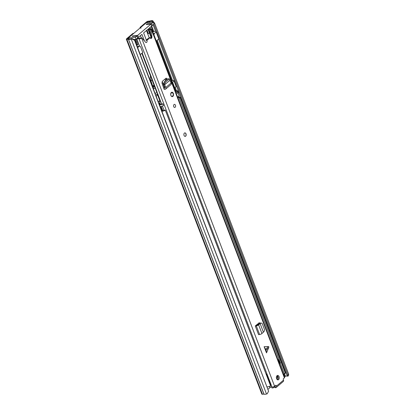 <?xml version="1.0" encoding="UTF-8"?>
<svg xmlns="http://www.w3.org/2000/svg" width="415" height="415" viewBox="0 0 415 415"><rect width="100%" height="100%" fill="white"/><g stroke="black" fill="none" stroke-linecap="round" stroke-linejoin="round"><path stroke-width="0.62" d="M140.011 28.049A0.892 0.565 -94.8 0 1 140.275 27.198L146.464 21.948A1.427 0.457 159.1 0 1 148.337 21.201L149.965 21.046A3.206 1.022 159.1 0 1 152.663 20.75L154.645 23.224L288.653 374.164L288.498 375.762L287.595 376.229L287.751 374.626L288.653 374.164M131.721 38.901L131.83 38.502L134.662 39.856L134.553 40.25L131.721 38.901L130.99 39.119A3.206 1.022 159.1 0 1 128.479 39.254L126.902 39.368A1.427 0.457 159.1 0 1 126.347 39.218A1.427 0.457 159.1 0 1 126.58 38.803L132.774 33.553A0.892 0.565 -94.8 0 1 133.002 33.454L133.697 33.397M140.275 27.198L141.095 27.131L147.289 21.881L149.239 21.57A1.338 0.425 -20.9 0 0 149.955 21.414A2.137 0.68 159.1 0 1 151.755 21.212L152.985 20.88M141.095 27.131A0.892 0.565 85.2 0 0 140.913 28.329M133.822 33.387A0.892 0.565 85.2 0 0 133.594 33.485L132.774 33.553M131.83 38.502L131.099 38.72A2.137 0.68 159.1 0 1 129.423 38.813A1.338 0.425 -20.9 0 0 128.966 38.751L127.4 38.735L133.594 33.485M268.085 389.239L270.725 386.998M150.687 76.453L150.246 76.827L150.209 78.663L153.706 88.94L155.028 87.814M284.337 376.488L284.757 376.452A1.338 0.425 -20.9 0 0 285.473 376.296A2.137 0.68 159.1 0 1 287.273 376.094L287.595 376.229M134.553 40.25L268.567 391.189L267.234 393.783L266.503 394.001A3.206 1.022 159.1 0 1 263.992 394.136L262.42 394.25A1.427 0.457 159.1 0 1 261.86 394.105L126.347 39.218M154.645 23.224L153.846 23.634M153.934 24.195L287.751 374.626M134.662 39.856L268.567 391.189M152.679 22.192L152.077 21.347M284.84 373.474L284.508 373.754L285.473 376.296M136.571 44.846L136.909 44.561L135.954 42.055L136.981 41.967L137.936 44.478L136.8 45.443M135.959 39.295L136.063 39.57L135.036 39.653A4.233 2.692 -94.8 0 1 135.954 42.055M135.036 39.653L134.932 39.384M156.953 91.85L156.579 91.881L156.974 92.068L156.579 91.881L141.847 53.302M136.063 39.57A4.233 2.692 -94.8 0 1 136.981 41.967M133.863 39.472L136.13 39.285L135.373 37.314L136.95 35.98L137.702 37.952L136.13 39.285M147.289 24.397L147.086 23.857L151.703 23.473L153.275 22.14L154.032 24.111L152.455 25.445L151.527 25.523M144.441 40.924L141.935 34.362L138.428 37.334L137.671 35.363L150.977 24.086L151.734 26.057L148.222 29.034L151.651 38.014M146.604 30.404L147.859 33.688L149.488 33.179L147.984 29.237L143.626 32.925L146.454 40.333M138.428 37.334L137.495 37.412M164.62 87.16L164.407 87.342L162.177 81.501M166.431 79.779L165.362 80.007M149.488 33.179L151.439 38.289M156.248 41.054L158.8 38.932L156.149 31.997L154.473 33.413L153.363 33.506M137.163 46.392L139.59 46.19A1.779 1.136 85.2 0 1 140.706 47.144L142.76 52.529L140.301 54.614M139.59 46.19A1.779 1.136 85.2 0 0 139.295 46.278L137.183 46.454M137.65 47.673L139.295 46.278M152.787 31.991L154.058 31.524A2.225 0.711 -20.9 0 1 155.542 31.125M151.703 23.473L152.455 25.445M153.275 22.14L146.298 22.721L128.391 37.895L128.728 38.771M136.95 35.98L132.328 36.364L132.178 36.1L132.328 36.364M147.859 33.688L147.548 33.516M166.42 80.043L165.626 80.214A4.01 1.276 -20.9 0 0 165.383 80.069M156.31 41.049L154.256 35.664A1.779 1.136 -94.8 0 1 154.473 33.413M148.321 33.646L146.967 30.098M150.977 24.086L146.36 24.475L146.21 24.21L146.36 24.475M135.373 37.314L128.391 37.895M132.178 36.1L137.671 35.363M147.086 23.857L146.21 24.21M165.626 80.214L165.772 80.593M136.909 44.561L137.936 44.478M156.922 92.114L155.184 93.583M159.085 101.037A3.564 2.267 -94.8 0 1 159.324 101.561L160.418 104.43M161.165 106.385L162.825 110.738M156.18 96.192L157.617 94.973A1.338 0.425 -20.9 0 0 157.84 94.579A1.338 0.425 -20.9 0 0 157.316 94.444L156.429 94.516L157.627 93.5M172.106 82.585A1.338 0.425 -20.9 0 0 172.619 82.258L174.072 81.029A1.338 0.425 -20.9 0 0 174.29 80.64A1.338 0.425 -20.9 0 0 173.771 80.5L171.385 80.697M171.623 81.324L171.691 81.319A1.115 0.353 159.1 0 1 172.126 81.439A1.115 0.353 159.1 0 1 171.826 81.848M174.072 81.029L176.178 86.548A1.338 0.425 -20.9 0 0 176.401 86.159L174.29 80.64M176.178 86.548L174.725 87.778L172.619 82.258M174.212 88.105A1.338 0.425 -20.9 0 0 174.725 87.778M157.617 94.973L159.728 100.492A1.338 0.425 -20.9 0 0 159.946 100.103L157.84 94.579M159.728 100.492L158.286 101.711M159.044 97.727L161.643 104.139M164.672 83.944L165.378 82.258L164.257 81.88L163.536 84.53L164.662 84.717L164.672 83.944L163.552 83.565M164.257 81.88L167.945 78.751L169.512 78.99L167.945 78.751M165.378 82.258L169.066 79.13L169.808 79.592L169.844 80.308M169.865 80.308L171.151 82.953A1.779 1.25 -130.3 0 1 170.99 84.561L165.668 89.069A1.779 1.25 -130.3 0 0 165.829 87.461L165.331 86.377L164.345 86.564L163.536 84.53M268.738 347.511L268.842 346.8L268.381 346.572L264.137 346.681L266.508 352.89L268.738 347.511L266.067 350.208L264.137 346.681M277.07 375.684A2.225 1.416 85.2 0 0 276.483 378.241A2.225 1.416 85.2 0 0 278.009 379.875A2.225 1.416 85.2 0 0 278.574 379.626A2.225 1.416 85.2 0 0 279.165 377.069A2.225 1.416 85.2 0 0 277.64 375.435A2.225 1.416 85.2 0 0 277.07 375.684M184.421 133.065A1.779 1.136 85.2 0 0 183.954 135.108A1.779 1.136 85.2 0 0 185.173 136.416A1.779 1.136 85.2 0 0 185.63 136.219A1.779 1.136 85.2 0 0 186.096 134.175A1.779 1.136 85.2 0 0 184.877 132.867A1.779 1.136 85.2 0 0 184.421 133.065M174.051 104.539A1.556 0.991 85.2 0 0 173.636 106.328A1.556 0.991 85.2 0 0 174.705 107.469A1.556 0.991 85.2 0 0 175.104 107.298A1.556 0.991 85.2 0 0 175.514 105.509A1.556 0.991 85.2 0 0 174.445 104.362A1.556 0.991 85.2 0 0 174.051 104.539M171.359 92.462A2.225 1.416 85.2 0 0 170.773 95.019A2.225 1.416 85.2 0 0 172.298 96.654A2.225 1.416 85.2 0 0 172.863 96.41A2.225 1.416 85.2 0 0 173.454 93.852A2.225 1.416 85.2 0 0 171.929 92.218A2.225 1.416 85.2 0 0 171.359 92.462M276.022 385.291L274.574 386.204A0.98 0.311 -20.9 0 1 274.585 386.23A0.98 0.311 -20.9 0 1 274.59 386.287A1.338 0.425 159.1 0 0 274.6 386.37A1.338 0.425 159.1 0 0 275.119 386.505L275.695 387.677A1.556 1.095 49.7 0 0 276.177 387.486A1.556 1.095 49.7 0 0 276.364 386.199L276.022 385.291L275.612 385.327M148.736 29.403A2.122 0.674 -20.9 0 0 150.318 29.211A1.603 0.514 159.1 0 1 151.724 29.216L284.68 377.396A1.603 0.514 159.1 0 1 284.415 377.863L283.206 378.89L283.497 380.156A1.556 1.095 -130.3 0 1 283.31 381.442L276.177 387.486M151.724 29.216A1.603 0.514 159.1 0 1 151.459 29.683L151.874 36.842A1.556 0.991 85.2 0 1 151.013 38.486A1.556 0.991 85.2 0 1 150.043 37.666L146.946 40.291A1.556 0.991 85.2 0 1 146.225 42.548A1.556 0.991 85.2 0 1 145.535 42.211L141.821 37.853L141.619 38.024A1.603 0.514 159.1 0 1 140.223 38.725A1.603 0.514 159.1 0 1 138.994 38.808A2.122 0.674 -20.9 0 0 136.857 39.103L139.565 46.195M258.934 322.782L260.272 323.513L259.1 322.937L255.261 325.951L258.571 334.63L259.588 334.516A1.779 0.571 -20.9 0 0 261.932 333.52L264.039 331.575L264.609 329.821L262.238 323.648L261.559 323.114L260.179 323.046L261.559 323.114M259.531 322.808L259.1 322.937M165.668 89.069A1.779 1.25 -130.3 0 1 165.191 89.282L164.236 89.422L163.785 88.239L164.688 88.105A0.446 0.311 -130.3 0 0 164.843 87.648L164.345 86.564M167.292 79.306L165.927 78.305L162.281 81.397L162 83.187L163.785 88.239M166.42 78.17L165.927 78.305M277.485 379.767A2.225 1.416 85.2 0 0 277.552 379.715A2.225 1.416 85.2 0 0 278.206 377.562A2.225 1.416 85.2 0 0 277.137 375.632M259.017 323L259.214 323.529M275.119 386.505L275.129 385.732M141.821 37.853L140.156 38.242A3.455 1.105 -20.9 0 0 136.898 38.631M146.339 40.027L148.383 38.294M150.484 38.305A1.556 0.991 85.2 0 0 150.847 36.925M150.728 35.586L150.23 29.942L151.257 29.854M148.964 29.999A3.455 1.105 -20.9 0 0 150.24 29.693L150.23 29.942M165.824 78.394L166.508 79.965M139.518 46.195L136.857 39.103M269.465 386.375L269.812 387.283L269.428 386.391M142.174 53.027L161.684 104.124M162.41 106.022L164.091 110.432M142.138 53.058L157.591 93.531M162.369 106.033L164.055 110.447M141.619 38.024L274.574 386.204A1.603 0.514 159.1 0 1 273.179 386.899A1.603 0.514 159.1 0 1 271.955 386.988A2.122 0.674 -20.9 0 0 269.812 387.283M149.016 37.755L150.043 37.666M145.919 40.38L146.946 40.291M275.57 387.688A1.338 0.425 159.1 0 1 275.052 387.553A1.338 0.425 159.1 0 1 275.041 387.47M274.969 387.345A0.98 0.311 -20.9 0 0 273.713 387.6A1.338 0.425 159.1 0 1 271.908 387.859L271.54 386.905M255.988 325.339L257.533 324.981L260.179 323.046M255.261 325.951L256.273 325.842A1.779 0.571 -20.9 0 0 258.618 324.841L260.117 323.57L259.271 323.498M263.338 332.016L260.117 323.57L260.843 323.202M259.126 323.586L259.837 323.555M259.204 324.281L258.12 324.421M266.508 352.89L266.067 350.208M165.331 86.377L164.646 84.733L163.577 84.722M164.646 84.733L169.844 80.323M184.81 132.873A1.779 1.136 -94.8 0 1 185.972 134.237A1.779 1.136 -94.8 0 1 185.489 136.229A1.779 1.136 -94.8 0 1 185.106 136.421M158.878 103.262A1.779 1.136 85.2 0 1 159.936 104.222L160.019 104.43M160.792 106.458L162.426 110.738M177.724 97.302A3.118 0.996 159.1 0 1 180.172 97.39A3.118 0.996 159.1 0 1 180.157 97.691L285.406 373.318A3.118 0.996 159.1 0 0 285.421 373.012L180.172 97.39M177.853 97.639A2.049 0.654 159.1 0 1 179.171 97.769A2.049 0.654 159.1 0 1 179.161 97.971L180.157 97.691M179.161 97.971L280.343 362.933M284.483 373.578L285.406 373.318M177.745 91.383L178.346 92.96A3.118 0.996 -20.9 0 0 178.362 92.659L177.76 91.082A3.118 0.996 159.1 0 1 177.745 91.383L176.754 91.663L177.355 93.24L178.346 92.96M175.317 90.994A3.118 0.996 159.1 0 1 177.76 91.082M175.446 91.331A2.049 0.654 159.1 0 1 176.764 91.461A2.049 0.654 159.1 0 1 176.754 91.663M177.226 92.898A2.049 0.654 -20.9 0 0 176.048 92.908M161.684 110.613A3.294 1.053 -20.9 0 1 162.224 110.696A2.049 0.654 159.1 0 0 164.859 110.094L165.341 110.245L270.59 385.872A3.118 0.996 159.1 0 1 267.177 386.873M165.341 110.245A3.118 0.996 159.1 0 1 161.928 111.246M160.117 106.515A3.118 0.996 -20.9 0 0 163.536 105.514L162.934 103.937A3.118 0.996 159.1 0 1 159.516 104.938M159.277 104.305A3.294 1.053 -20.9 0 1 159.811 104.388A2.049 0.654 159.1 0 0 162.447 103.781L162.934 103.937M178.014 93.053L179.13 95.974L177.687 97.198M279.399 363.561A1.8 0.576 -20.9 0 0 280.213 363.104A2.314 0.737 -20.9 0 0 280.405 362.611M266.368 374.802A2.314 0.737 -20.9 0 0 266.539 374.688A1.795 0.571 -20.9 0 0 266.731 374.263A1.795 0.571 -20.9 0 0 266.088 374.071M279.217 363.084L279.762 363.037A1.302 0.415 -20.9 0 0 280.001 362.653L278.859 359.655A1.302 0.415 159.1 0 1 278.771 359.898L278.024 359.961M276.582 378.594L276.779 378.049A0.892 0.565 -94.8 0 1 277.096 377.666A16.59 10.562 -94.8 0 1 277.547 377.5L277.967 377.396L277.345 375.762M283.471 374.221L283.663 374.206A1.8 0.576 -20.9 0 0 284.306 373.827A2.314 0.737 -20.9 0 0 284.498 373.334M280.213 363.104L284.306 373.827M283.357 373.92L283.663 374.206M266.539 374.688L270.637 385.416A1.795 0.571 -20.9 0 0 270.839 385.073L266.731 374.263M278.771 359.898L279.191 361.543L278.647 361.584M277.936 359.732L278.859 359.655M279.762 363.037L279.191 361.543M277.547 377.5L276.914 375.845M147.289 21.881L147.569 22.618M149.576 27.883L150.111 29.273M131.099 38.72L266.503 394.001M152.144 22.234L151.755 21.212L152.663 20.75M128.479 39.254L263.992 394.136M128.385 39.243L263.904 394.126M126.902 39.368L262.42 394.25M149.955 21.414L150.329 22.384M151.729 26.062L153.846 31.602M157.176 40.312L172.557 80.603M175.161 87.415L176.442 90.766M178.6 96.42L178.849 97.074M153.151 24.859L155.941 32.173M158.592 39.114L287.273 376.094M149.239 21.57L149.576 22.446M151.143 26.56L153.166 31.851M156.585 40.81L171.805 80.666M174.57 87.902L175.711 90.89M178.014 96.918L178.118 97.198M283.86 374.107L284.757 376.452M147.756 21.694L148.088 22.571M149.986 27.54L150.593 29.133M154.473 86.362L153.197 87.446M154.209 85.672L152.953 86.735M153.975 85.059L152.741 86.107M151.983 79.841L150.915 80.749M152.035 79.981L150.967 80.889M140.41 35.654L141.266 37.9M133.257 36.287L133.054 35.747M159.324 101.561L160.621 101.452M171.877 81.812L171.691 81.319M276.364 386.199L283.497 380.156M151.459 29.683L284.415 377.863M265.709 349.269L268.381 346.572M138.994 38.808L271.955 386.988M151.226 36.894L151.874 36.842M273.418 386.822L273.713 387.6M258.618 324.841L261.932 333.52M256.273 325.842L259.588 334.516M163.775 88.208L164.729 87.399M165.927 78.601L167.105 78.86M165.829 87.461L171.151 82.953M173.138 95.523A2.184 1.39 -94.8 0 1 172.054 96.633A2.184 1.39 -94.8 0 1 172.007 96.633L172.054 96.633C173.216 96.213 173.579 95.16 173.143 93.474L171.691 92.28A2.184 1.39 -94.8 0 1 172.946 93.193M173.107 93.541C174.274 95.279 171.39 97.722 170.98 95.341C169.813 93.603 172.702 91.16 173.107 93.541M256.958 324.514L257.207 325.168M257.336 324.234L257.596 324.919M257.357 324.219L257.616 324.898M257.513 324.105L257.762 324.763M276.701 378.885L278.107 378.771M151.584 36.862L148.503 28.796M146.464 30.523L149.218 37.739M165.009 79.083L165.632 80.712M274.6 386.37L275.052 387.553M164.682 87.295L163.728 88.099"/></g></svg>
